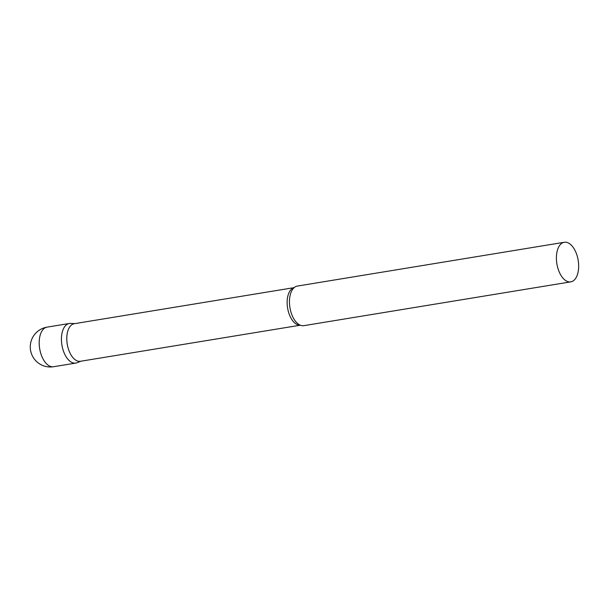 <?xml version="1.0" encoding="UTF-8"?>
<svg xmlns="http://www.w3.org/2000/svg" width="609" height="609" viewBox="0 0 609 609"><rect width="100%" height="100%" fill="white"/><g stroke="black" fill="none" stroke-linecap="round" stroke-linejoin="round"><path stroke-width="0.91" d="M53.569 366.725L75.805 363.078A20.059 10.795 -99.3 0 1 64.47 353.662A20.059 10.795 -99.3 0 1 69.312 323.486L47.076 327.14A20.059 20.059 0 0 0 33.076 357.171A20.059 20.059 0 0 0 53.569 366.725A20.059 10.795 -99.3 0 1 42.234 357.308A20.059 10.795 -99.3 0 1 42.668 329.987A20.059 10.795 -99.3 0 1 47.076 327.14M294.155 287.631L74.268 323.706A19.039 10.246 80.7 0 0 70.088 326.409A19.039 10.246 80.7 0 0 68.216 348.409A19.039 10.246 80.7 0 0 80.434 361.289L300.321 325.206M74.838 323.615L70.53 323.417A20.059 10.795 80.7 0 0 64.904 326.34A20.059 10.795 80.7 0 0 63.267 350.563A20.059 10.795 80.7 0 0 76.985 362.751L81.005 361.19M564.284 242.275L297.337 286.078A20.059 10.795 80.7 0 0 293.256 288.529A20.059 10.795 80.7 0 0 292.937 288.925A20.059 10.795 80.7 0 0 289.998 308.009A20.059 10.795 80.7 0 0 299.186 324.643A20.059 10.795 80.7 0 0 303.83 325.663L570.778 281.86A20.059 10.795 80.7 0 0 575.178 279.013A20.059 10.795 80.7 0 0 577.157 255.841A20.059 10.795 80.7 0 0 564.284 242.275A20.059 10.795 80.7 0 0 559.877 245.123A20.059 10.795 80.7 0 0 557.905 268.295A20.059 10.795 80.7 0 0 570.778 281.86M294.117 287.654A19.039 10.246 80.7 0 0 290.44 290.257A19.039 10.246 80.7 0 0 288.438 311.808A19.039 10.246 80.7 0 0 300.275 325.191"/></g></svg>
